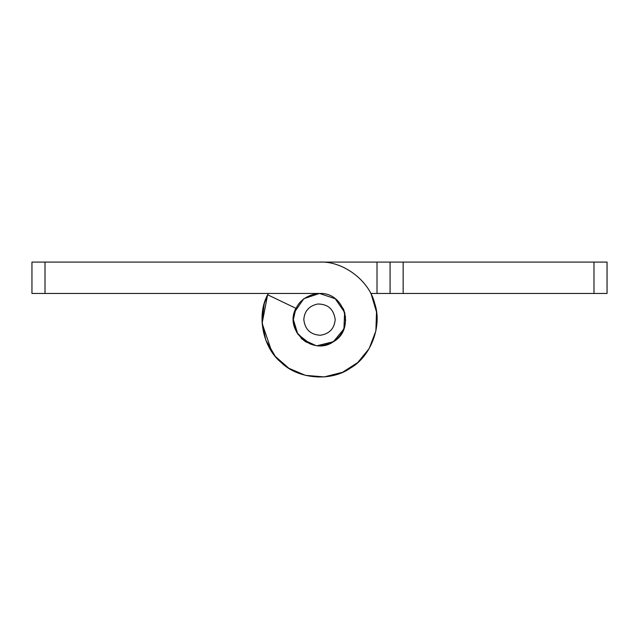 <?xml version="1.0" encoding="UTF-8"?>
<svg xmlns="http://www.w3.org/2000/svg" width="639" height="639" viewBox="0 0 639 639"><rect width="100%" height="100%" fill="white"/><g stroke="black" fill="none" stroke-linecap="round" stroke-linejoin="round"><path stroke-width="0.96" d="M343.974 310.41L345.555 317.511L343.079 308.31L343.974 310.41M345.643 319.58L345.643 319.596C344.317 334.532 336.13 343.231 321.097 345.691M316.417 293.636L319.5 293.461C344.74 292.047 355.548 329.46 333.43 341.713C312.83 356.362 283.748 330.467 295.921 308.31L293.357 319.596C294.411 305.434 302.095 296.776 316.417 293.636L314.747 293.892M317.04 293.573L319.5 293.461L335.211 298.709L344.613 312.351L343.934 328.901L333.43 341.713L317.343 345.651M306.712 342.4L296.696 332.384L293.357 319.596L297.83 334.213L310.554 344.157M317.647 304.02C327.927 303.996 333.774 309.188 335.187 319.596C334.389 328.558 329.476 333.774 320.458 335.251C310.578 334.772 305.027 329.556 303.813 319.596C304.444 311.097 309.06 305.905 317.647 304.02M319.444 262.086L31.95 262.086L31.95 293.461L319.5 293.461L303.789 298.709L294.387 312.351L303.789 298.709L319.5 293.461M301.017 338.079L302.111 339.117L315.586 345.443M45.018 293.461L45.018 262.086L319.5 262.086C343.063 260.84 369.414 280.657 374.75 303.645C382.489 325.938 370.756 356.754 350.156 368.256C330.882 381.874 298.022 379.151 281.256 362.545C262.821 347.808 256.327 315.482 267.629 294.763L262.11 323.326L271.839 351.785M295.921 308.31L267.629 294.763M319.5 262.086L390.078 262.086L390.078 293.461L370.724 293.461M344.756 312.87L344.892 313.39L344.756 312.87M336.889 339.117L332.512 342.272L336.889 339.117M305.57 341.713L301.328 338.39L305.57 341.713M371.371 294.763L376.507 311.992L375.884 330.93L369.134 348.638L357.744 362.545L342.624 372.257L324.253 376.914L305.362 375.341L288.844 368.256L275.321 356.418L265.752 340.06L262.022 321.481L264.25 303.645L268.276 293.461M390.078 262.086L607.05 262.086L607.05 293.461L390.078 293.461M377.01 262.086L377.01 293.461M593.982 262.086L593.982 293.461M403.153 262.086L403.153 293.461"/></g></svg>
